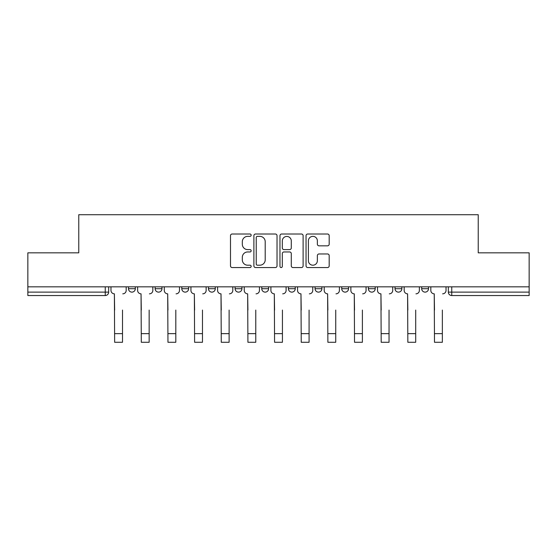 <?xml version="1.0" encoding="UTF-8"?>
<svg xmlns="http://www.w3.org/2000/svg" width="557" height="557" viewBox="0 0 557 557"><rect width="100%" height="100%" fill="white"/><g stroke="black" fill="none" stroke-linecap="round" stroke-linejoin="round"><path stroke-width="0.84" d="M251.165 235.179A1.177 1.177 0 0 0 249.989 234.01L232.172 234.01A1.678 1.678 0 0 0 230.494 235.688L230.494 265.87A1.678 1.678 0 0 0 232.172 267.548L249.989 267.548A1.177 1.177 0 0 0 251.165 266.378A1.177 1.177 0 0 0 249.989 265.202L247.684 265.202A5.368 5.368 0 0 1 242.316 259.834L242.316 257.32A5.368 5.368 0 0 1 247.684 251.952L249.989 251.952A1.177 1.177 0 0 0 251.165 250.775A1.177 1.177 0 0 0 249.989 249.606L247.684 249.606A5.368 5.368 0 0 1 242.316 244.238L242.316 241.724A5.368 5.368 0 0 1 247.684 236.356L249.989 236.356A1.177 1.177 0 0 0 251.165 235.179M395.024 286.827L395.024 288.707L401.862 288.707A3.419 3.419 0 0 1 398.443 292.126A3.419 3.419 0 0 1 395.024 288.707L395.024 286.827M368.372 286.827L368.372 288.707L375.209 288.707A3.419 3.419 0 0 1 371.791 292.126A3.419 3.419 0 0 1 368.372 288.707L368.372 286.827M235.103 288.707L235.103 286.827L235.103 288.707A3.419 3.419 0 0 0 238.521 292.126A3.419 3.419 0 0 1 235.103 288.707L241.933 288.707A3.419 3.419 0 0 1 238.521 292.126M181.791 286.827L181.791 288.707L188.628 288.707A3.419 3.419 0 0 1 185.209 292.126A3.419 3.419 0 0 1 181.791 288.707L181.791 286.827M155.138 288.707L155.138 286.827L155.138 288.707A3.419 3.419 0 0 0 158.557 292.126A3.419 3.419 0 0 1 155.138 288.707L161.976 288.707A3.419 3.419 0 0 1 158.557 292.126A3.419 3.419 0 0 0 161.976 288.707A3.419 3.419 0 0 1 158.557 292.126M128.486 288.707L128.486 286.827L128.486 288.707A3.419 3.419 0 0 0 131.905 292.126A3.419 3.419 0 0 1 128.486 288.707L135.323 288.707A3.419 3.419 0 0 1 131.905 292.126A3.419 3.419 0 0 0 135.323 288.707A3.419 3.419 0 0 1 131.905 292.126M327.516 245.832A1.678 1.678 0 0 0 329.187 244.154L329.187 235.688A1.678 1.678 0 0 0 327.516 234.01L307.722 234.01A1.678 1.678 0 0 0 306.044 235.688L306.044 265.87A1.678 1.678 0 0 0 307.722 267.548L327.516 267.548A1.678 1.678 0 0 0 329.187 265.87L329.187 255.642A1.678 1.678 0 0 0 327.516 253.964L319.043 253.964A1.678 1.678 0 0 0 317.365 255.642L317.365 260.718A4.484 4.484 0 0 1 312.881 265.202A4.484 4.484 0 0 1 308.397 260.718L308.397 240.84A4.484 4.484 0 0 1 312.881 236.356A4.484 4.484 0 0 1 317.365 240.84L317.365 244.154A1.678 1.678 0 0 0 319.043 245.832L327.516 245.832M27.85 286.827L27.85 252.829L78.767 252.829L78.767 214.724L478.233 214.724L478.233 252.829L529.15 252.829L529.15 286.827L27.85 286.827L27.85 292.126L108.664 292.126L108.664 286.827M277.031 235.688A1.678 1.678 0 0 0 275.353 234.01L255.566 234.01A1.678 1.678 0 0 0 253.888 235.688L253.888 265.87A1.678 1.678 0 0 0 255.566 267.548L275.353 267.548A1.678 1.678 0 0 0 277.031 265.87L277.031 235.688M281.647 234.01L301.434 234.01A1.678 1.678 0 0 1 303.112 235.688L303.112 265.87A1.678 1.678 0 0 1 301.434 267.548L292.968 267.548A1.678 1.678 0 0 1 291.29 265.87L291.29 253.63A1.678 1.678 0 0 0 289.612 251.952L283.993 251.952A1.678 1.678 0 0 0 282.315 253.63L282.315 266.378A1.177 1.177 0 0 1 281.139 267.548A1.177 1.177 0 0 1 279.969 266.378L279.969 235.688A1.678 1.678 0 0 1 281.647 234.01M448.336 286.827L448.336 292.126L529.15 292.126L529.15 295.544L451.748 295.544A3.419 3.419 0 0 1 448.336 292.126A3.419 3.419 0 0 0 451.748 295.544L451.748 286.827M529.15 286.827L529.15 292.126M108.664 292.126A3.419 3.419 0 0 1 105.252 295.544A3.419 3.419 0 0 0 108.664 292.126A3.419 3.419 0 0 1 105.252 295.544L27.85 295.544L27.85 292.126M428.514 286.827L428.514 288.707A3.419 3.419 0 0 1 425.095 292.126A3.419 3.419 0 0 1 421.677 288.707L428.514 288.707A3.419 3.419 0 0 1 425.095 292.126A3.419 3.419 0 0 0 428.514 288.707L428.514 286.827M421.677 286.827L421.677 288.707M401.862 286.827L401.862 288.707M375.209 286.827L375.209 288.707L375.209 286.827M348.55 286.827L348.55 288.707A3.419 3.419 0 0 1 345.138 292.126A3.419 3.419 0 0 1 341.72 288.707L348.55 288.707L348.55 286.827M341.72 286.827L341.72 288.707M321.897 286.827L321.897 288.707A3.419 3.419 0 0 1 318.479 292.126A3.419 3.419 0 0 1 315.067 288.707L321.897 288.707M315.067 286.827L315.067 288.707M295.245 286.827L295.245 288.707A3.419 3.419 0 0 1 291.826 292.126A3.419 3.419 0 0 1 288.408 288.707L295.245 288.707M288.408 286.827L288.408 288.707M268.592 286.827L268.592 288.707A3.419 3.419 0 0 1 265.174 292.126A3.419 3.419 0 0 1 261.755 288.707L268.592 288.707A3.419 3.419 0 0 1 265.174 292.126A3.419 3.419 0 0 0 268.592 288.707M261.755 286.827L261.755 288.707M241.933 286.827L241.933 288.707M215.28 286.827L215.28 288.707A3.419 3.419 0 0 1 211.862 292.126A3.419 3.419 0 0 1 208.45 288.707L215.28 288.707A3.419 3.419 0 0 1 211.862 292.126A3.419 3.419 0 0 0 215.28 288.707L215.28 286.827M208.45 286.827L208.45 288.707M188.628 286.827L188.628 288.707L188.628 286.827M161.976 286.827L161.976 288.707L161.976 286.827M135.323 286.827L135.323 288.707L135.323 286.827M257.411 236.356A1.177 1.177 0 0 0 256.234 237.526L256.234 264.025A1.177 1.177 0 0 0 257.411 265.202L259.841 265.202A5.368 5.368 0 0 0 265.209 259.834L265.209 241.724A5.368 5.368 0 0 0 259.841 236.356L257.411 236.356M291.29 240.923A4.484 4.484 0 0 0 286.799 236.44A4.484 4.484 0 0 0 282.315 240.923L282.315 247.928A1.678 1.678 0 0 0 283.993 249.606L289.612 249.606A1.678 1.678 0 0 0 291.29 247.928L291.29 240.923M110.975 290.42L110.975 286.827L110.975 290.42A3.419 3.419 0 0 0 114.387 293.831L114.645 310.068M114.387 293.831L114.645 342.277L122.505 342.277L122.505 310.068M126.181 290.42L126.181 286.827L126.181 290.42A3.419 3.419 0 0 1 122.763 293.831M122.505 342.277L114.645 342.277M137.628 290.42L137.628 286.827L137.628 290.42A3.419 3.419 0 0 0 141.046 293.831L141.297 310.068M141.046 293.831L141.297 342.277L149.158 342.277L149.158 310.068M152.834 290.42L152.834 286.827L152.834 290.42A3.419 3.419 0 0 1 149.415 293.831M164.28 290.42L164.28 286.827L164.28 290.42A3.419 3.419 0 0 0 167.699 293.831L167.956 310.068M167.699 293.831L167.956 342.277L175.817 342.277L175.817 310.068M179.486 290.42L179.486 286.827L179.486 290.42A3.419 3.419 0 0 1 176.068 293.831M149.158 342.277L141.297 342.277M175.817 342.277L167.956 342.277M190.933 290.42L190.933 286.827L190.933 290.42A3.419 3.419 0 0 0 194.351 293.831L194.609 310.068M194.351 293.831L194.609 342.277L202.47 342.277L202.47 310.068M206.139 290.42L206.139 286.827L206.139 290.42A3.419 3.419 0 0 1 202.727 293.831M217.592 290.42L217.592 286.827L217.592 290.42A3.419 3.419 0 0 0 221.004 293.831L221.261 310.068M221.004 293.831L221.261 342.277L229.122 342.277L229.122 310.068M232.798 290.42L232.798 286.827L232.798 290.42A3.419 3.419 0 0 1 229.38 293.831M244.245 290.42L244.245 286.827L244.245 290.42A3.419 3.419 0 0 0 247.663 293.831L247.914 310.068M247.663 293.831L247.914 342.277L255.774 342.277L255.774 310.068M259.451 290.42L259.451 286.827L259.451 290.42A3.419 3.419 0 0 1 256.032 293.831M202.47 342.277L194.609 342.277M229.122 342.277L221.261 342.277M255.774 342.277L247.914 342.277M270.897 290.42L270.897 286.827L270.897 290.42A3.419 3.419 0 0 0 274.316 293.831L274.573 310.068M274.316 293.831L274.573 342.277L282.427 342.277L282.427 310.068M286.103 290.42L286.103 286.827L286.103 290.42A3.419 3.419 0 0 1 282.684 293.831M282.427 342.277L274.573 342.277M297.549 290.42L297.549 286.827L297.549 290.42A3.419 3.419 0 0 0 300.968 293.831L301.226 310.068M300.968 293.831L301.226 342.277L309.086 342.277L309.086 310.068M312.755 290.42L312.755 286.827L312.755 290.42A3.419 3.419 0 0 1 309.337 293.831M309.086 342.277L301.226 342.277M324.202 290.42L324.202 286.827L324.202 290.42A3.419 3.419 0 0 0 327.62 293.831L327.878 310.068M327.62 293.831L327.878 342.277L335.739 342.277L335.739 310.068M339.408 290.42L339.408 286.827L339.408 290.42A3.419 3.419 0 0 1 335.996 293.831M335.739 342.277L327.878 342.277M350.861 290.42L350.861 286.827L350.861 290.42A3.419 3.419 0 0 0 354.273 293.831L354.531 310.068M354.273 293.831L354.531 342.277L362.391 342.277L362.391 310.068M366.067 290.42L366.067 286.827L366.067 290.42A3.419 3.419 0 0 1 362.649 293.831M362.391 342.277L354.531 342.277M377.514 290.42L377.514 286.827L377.514 290.42A3.419 3.419 0 0 0 380.932 293.831L381.183 310.068M380.932 293.831L381.183 342.277L389.044 342.277L389.044 310.068M392.72 290.42L392.72 286.827L392.72 290.42A3.419 3.419 0 0 1 389.301 293.831M389.044 342.277L381.183 342.277M404.166 290.42L404.166 286.827L404.166 290.42A3.419 3.419 0 0 0 407.585 293.831L407.842 310.068M407.585 293.831L407.842 342.277L415.703 342.277L415.703 310.068M419.372 290.42L419.372 286.827L419.372 290.42A3.419 3.419 0 0 1 415.954 293.831M415.703 342.277L407.842 342.277M430.819 290.42L430.819 286.827L430.819 290.42A3.419 3.419 0 0 0 434.237 293.831L434.495 310.068M434.237 293.831L434.495 342.277L442.355 342.277L442.355 310.068M446.025 290.42L446.025 286.827L446.025 290.42A3.419 3.419 0 0 1 442.613 293.831M442.355 342.277L434.495 342.277M105.252 286.827L105.252 295.544M451.748 295.544A3.419 3.419 0 0 1 448.336 292.126M122.505 333.643L114.645 333.643M149.158 333.643L141.297 333.643M175.817 333.643L167.956 333.643M202.47 333.643L194.609 333.643M229.122 333.643L221.261 333.643M255.774 333.643L247.914 333.643M282.427 333.643L274.573 333.643M309.086 333.643L301.226 333.643M335.739 333.643L327.878 333.643M362.391 333.643L354.531 333.643M389.044 333.643L381.183 333.643M415.703 333.643L407.842 333.643M442.355 333.643L434.495 333.643"/></g></svg>
